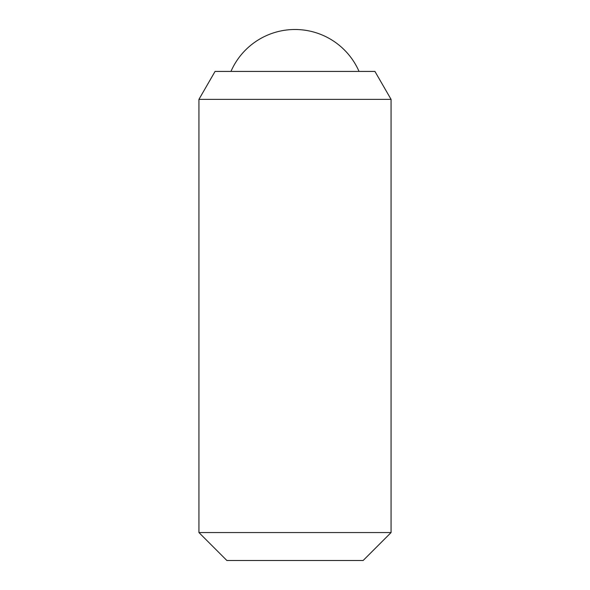 <?xml version="1.0" encoding="UTF-8"?>
<svg xmlns="http://www.w3.org/2000/svg" width="590" height="590" viewBox="0 0 590 590"><rect width="100%" height="100%" fill="white"/><g stroke="black" fill="none" stroke-linecap="round" stroke-linejoin="round"><path stroke-width="0.89" d="M198.933 99.371L391.067 99.371L374.93 71.42L215.07 71.42L198.933 99.371L198.933 532.556L391.067 532.556L363.123 560.5L226.877 560.5L198.933 532.556M359.037 71.42A69.871 69.871 0 0 0 230.963 71.42M391.067 99.371L391.067 532.556"/></g></svg>
